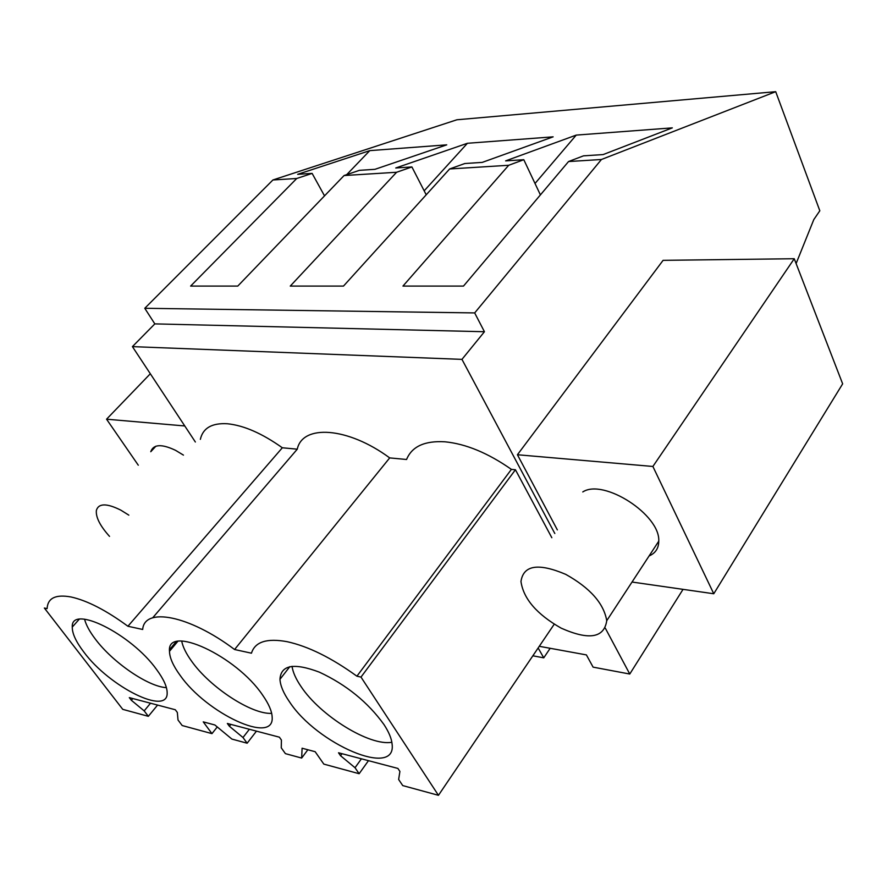 <?xml version="1.0" encoding="UTF-8"?>
<svg xmlns="http://www.w3.org/2000/svg" width="887" height="887" viewBox="0 0 887 887"><rect width="100%" height="100%" fill="white"/><g stroke="black" fill="none" stroke-linecap="round" stroke-linejoin="round"><path stroke-width="1.33" d="M144.769 308.288L474.678 312.923L601.441 159.494L775.704 91.683L456.905 119.778L272.919 179.972L144.769 308.288L154.826 323.888L132.418 346.629L195.362 442.003M775.704 91.683L819.821 210.784L813.8 219.588L796.105 263.561M683.034 589.356L629.77 674.031L593.093 667.135L586.396 654.905L539.274 646.301M532.843 655.792L543.753 657.844L550.173 648.286M543.753 657.844L538.143 647.965M132.418 346.629L461.961 359.368L554.807 533.486M605.322 628.196L629.77 674.031M157.587 705.076L148.34 716.319L122.761 709.356L44.35 608.027L47.122 608.626L47.155 608.005C47.998 597.882 55.981 594.212 71.115 596.995C87.292 600.599 106.229 610.345 127.916 626.255L282.332 447.769C262.131 433.41 243.814 425.405 227.394 423.753C211.926 422.855 202.923 428.044 200.362 439.342M282.332 447.769L297.267 449.188C302.478 424.097 347.782 426.913 389.692 457.903L234.578 649.517C189.131 615.223 144.293 606.863 142.685 629.471L127.916 626.255M551.825 537.722L515.436 469.755L511.4 469.378C488.083 453.057 465.941 443.866 444.975 441.804C424.685 440.595 411.878 446.494 406.568 459.488L389.692 457.903M154.826 323.888L484.435 331.727L461.961 359.368M474.678 312.923L484.435 331.727M272.919 179.972L296.746 178.487L190.616 286.091L237.76 286.091L344.078 175.537L396.6 172.266L290.26 286.091L343.48 286.091L449.631 168.962L508.694 165.281L402.953 286.08L463.491 286.08L568.545 161.545L601.441 159.494M296.746 178.487L312.124 173.397L297.666 174.329L369.779 150.635L446.738 144.847L374.946 169.328L359.435 170.337L344.078 175.537M396.6 172.266L411.901 166.944L395.746 167.987L467.416 143.284L553.133 136.842L482.262 162.388L464.866 163.518L449.631 168.962M508.694 165.281L523.796 159.704L505.634 160.88L576.228 135.101L672.313 127.872L603.149 154.571L583.491 155.846L568.545 161.545M150.324 373.76L106.551 419.196L184.773 425.96M138.283 465.198L106.551 419.196M183.443 455.109L175.548 450.33C161.622 443.733 153.362 444.199 150.768 451.727L155.868 446.216M632.021 582.038L713.769 593.758L842.65 383.849L794.242 258.727L663.088 260.346L517.42 454.743L557.346 529.883M368.471 760.669L359.135 773.719L323.822 764.106L315.162 751.71L302.09 748.218L301.658 758.063L307.844 749.759M256.465 731.143L247.14 743.217L231.895 739.071L214.865 724.978L203.245 721.874L211.971 733.638L217.26 726.952M301.658 758.063L285.403 753.64L281.257 747.83L281.423 740.046L279.394 737.186L227.349 723.47L229.389 726.253L230.853 724.391M211.971 733.638L182.179 725.533L178.021 720.011L177.333 712.461L175.293 709.744L129.314 697.625L131.354 700.275L132.795 698.535M152.686 617.807L297.267 449.188M359.135 773.719L355.022 767.721L340.541 755.713L338.524 752.775L397.897 768.43L399.904 771.435L398.64 779.485L402.731 785.583L438.455 795.317L360.987 677.091L356.918 676.193C331.583 657.866 308.354 646.368 287.244 641.711C266.932 637.953 255.001 641.778 251.453 653.198L234.578 649.517M356.918 676.193L511.4 469.378M360.987 677.091L515.436 469.755M438.455 795.317L554.22 624.215M411.901 166.944L426.215 194.796M312.124 173.397L324.52 195.861M523.796 159.704L540.405 194.907M369.779 150.635L346.728 174.639M467.416 143.284L424.174 190.827M576.228 135.101L535.016 183.476M713.769 593.758L652.887 466.462L517.42 454.743M649.107 555.927L649.583 555.728C655.648 552.934 658.708 548.088 658.753 541.192C660.438 514.826 603.615 478.248 582.781 491.941M794.242 258.727L652.887 466.462M148.34 716.319L144.182 710.886L131.354 700.275M247.14 743.217L242.994 737.518L229.389 726.253M156.666 669.641C131.198 633.773 70.738 604.014 72.268 627.054C72.169 633.495 76.027 641.833 83.833 652.056C109.445 686.871 168.386 716.397 167.155 692.68C167.1 686.771 163.596 679.087 156.666 669.641M262.718 695.253C236.308 655.681 166.579 623.816 169.495 651.28C169.605 657.766 173.142 665.771 180.094 675.306C206.66 713.514 274.693 745.402 272.154 716.973C271.865 711.108 268.728 703.868 262.718 695.253M289.417 701.706C316.803 743.96 396.633 778.509 392.109 744.193C391.599 738.616 388.883 732.063 383.96 724.535C367.905 702.26 346.396 684.808 319.442 672.191C293.996 662.567 280.846 664.94 279.97 679.309C280.325 685.64 283.474 693.113 289.417 701.706M242.994 737.518L249.38 729.28M144.182 710.886L150.524 703.214M355.022 767.721L361.419 758.817M340.541 755.713L342.016 753.695M169.617 649.539L176.047 641.855M84.564 619.193C86.039 624.936 89.609 631.533 95.264 638.995C112.682 662.367 148.229 686.793 166.401 687.636M181.691 641.057C182.844 646.933 186.17 653.675 191.659 661.27C210.053 687.336 251.642 714.623 271.666 713.348M292.034 666.292C292.887 672.235 295.892 678.987 301.048 686.549C320.307 715.765 369.646 746.377 391.854 742.264M128.837 515.147L120.798 510.136C106.695 503.095 98.557 503.184 96.373 510.413C95.674 517.199 100.054 525.847 109.522 536.38M565.706 574.344C538.287 562.746 523.374 565.141 520.968 581.506C523.452 598.78 536.846 614.325 561.172 628.151C588.979 640.481 604.169 637.986 606.741 620.689C603.814 603.448 590.143 587.992 565.706 574.344M79.143 619.337L72.268 627.054M177.755 641.412L169.495 651.28M289.838 666.647L279.97 679.309M658.753 541.192L606.741 620.689"/></g></svg>
